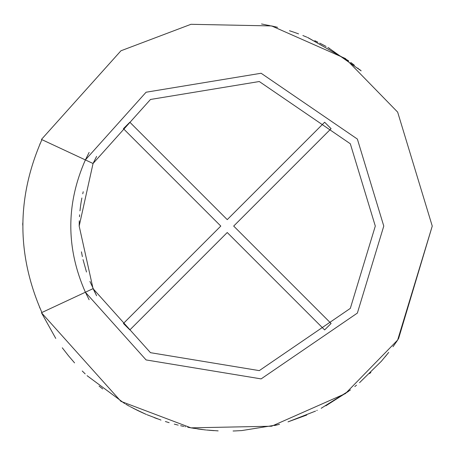 <?xml version="1.0" encoding="UTF-8"?>
<svg xmlns="http://www.w3.org/2000/svg" width="455" height="455" viewBox="0 0 455 455"><rect width="100%" height="100%" fill="white"/><g stroke="black" fill="none" stroke-linecap="round" stroke-linejoin="round"><path stroke-width="0.68" d="M123.407 128.68L129.851 122.236L227.244 219.634L324.637 122.236L331.081 128.68L233.688 226.072L331.081 323.471L324.637 329.915L227.244 232.516L129.851 329.915L123.407 323.471L220.8 226.072L123.407 128.68L220.8 226.072L123.407 323.471L129.851 329.915L227.244 232.516L324.637 329.915L331.081 323.471L233.688 226.072L331.081 128.68L324.637 122.236L227.244 219.634L129.851 122.236L123.407 128.68L129.851 122.236M398.552 338.685L432.25 226.072L397.659 112.123L345.39 58.536L271.618 25.929L190.969 24.303L120.95 50.778L41.445 139.435L85.375 159.921L89.123 152.414L85.375 159.921L146.083 92.223L261.125 73.249L357.368 139.065L383.775 226.072L357.368 313.086L261.125 378.896L146.083 359.928L85.375 292.229L41.445 312.716L55.76 338.423M89.123 299.737L85.375 292.229L146.083 359.928L261.125 378.896L357.368 313.086L383.775 226.072L357.368 139.065L261.125 73.249L146.083 92.223L85.375 159.921L93.053 163.504L150.48 99.469L259.287 81.525L350.322 143.774L375.301 226.072L350.322 308.376L259.287 370.626L150.48 352.682L93.053 288.646L85.375 292.229L89.123 299.737L85.375 292.229C65.958 248.129 65.958 204.022 85.375 159.921L89.123 152.414M324.637 122.236L331.081 128.68M331.081 323.471L324.637 329.915M129.851 329.915L123.407 323.471M41.911 312.5C16.539 254.88 16.539 197.265 41.911 139.651C16.539 197.265 16.539 254.88 41.911 312.5M39.568 307.29L39.909 308.075L39.568 307.29M22.75 225.174L22.773 222.944M62.284 347.796L62.608 348.234M62.659 348.297L68.671 356.003M68.21 355.44L74.569 362.885M206.524 430.032L218.155 430.879M233.068 430.999L235.36 430.919M235.548 430.913L241.935 430.555M359.535 382.683L381.358 361.264L388.701 352.409L385.089 356.885M392.983 346.727L394.968 343.952M395.327 343.445L395.708 342.899M89.925 281.44L96.602 295.744L93.053 288.646L150.48 352.682L259.287 370.626L350.322 308.376L375.301 226.072L350.322 143.774L259.287 81.525L150.48 99.469L93.053 163.504L41.445 139.435L120.95 50.778L190.969 24.303L271.618 25.929L345.39 58.536L397.659 112.123L432.25 226.072L397.659 340.027L345.39 393.615L271.618 426.221L190.969 427.848L120.95 401.373L41.445 312.716L120.95 401.373L190.969 427.848L271.618 426.221L345.39 393.615L397.659 340.027L432.25 226.072M325.843 405.814L348.672 391.249M277.442 424.839L241.861 430.561M274.587 425.539L279.074 424.424M316.765 410.501L317.226 410.279M354.809 386.557L356.521 385.18M395.992 342.484L397.59 340.135M398.142 339.311L395.901 342.615M370.882 372.355L369.608 373.589M236.065 430.891L235.468 430.913M124.67 403.574L87.081 375.682M129.499 406.281L125.751 404.194M140.089 411.633L142.267 412.639M142.068 412.548L138.178 410.723M138.001 410.637L133.571 408.425M154.399 417.701L157.453 418.833M165.37 421.523L169.135 422.672M205.887 429.964L204.636 429.833M178.184 425.124L177.791 425.027M182.722 426.187L183.786 426.42M187.699 427.234L188.472 427.382M190.486 427.757L192.118 428.047M205.808 429.958L204.596 429.827M190.258 427.717L188.546 427.393M204.687 429.838L191.68 427.973M202.634 429.6L198.693 429.082M174.299 424.128L174.885 424.282M175.112 424.339L177.251 424.89M199.273 429.162L197.538 428.917M193.904 428.354L193.261 428.246M208.805 430.248L213.981 430.652L208.805 430.248M348.354 60.669L307.512 37.435M326.087 46.473L325.109 45.938M361.173 70.861L328.288 47.701M307.984 37.64L348.627 60.868M359.376 69.331L360.696 70.457M357.948 68.142L358.239 68.381M302.871 35.53L306.841 37.151M276.441 27.061L274.598 26.612M273.421 26.339L272.42 26.111M261.551 23.961L276.68 27.118M291.718 31.469L289.477 30.741M289.642 30.792L293.72 32.146M293.907 32.208L298.571 33.875M306.744 415.04L288.015 421.865M93.053 163.504L79.181 226.072L79.278 220.8L79.181 226.072L93.053 288.646L79.181 226.072L93.053 163.504L96.602 156.401L93.053 163.504M79.477 216.756L79.614 214.777L79.477 216.756M79.966 210.87L80.501 206.382L79.966 210.87M80.552 205.99L81.007 202.896L80.552 205.99M81.07 202.503L81.877 197.97L81.07 202.503M82.747 193.796L83.225 191.72L82.747 193.796M86.496 272.027L83.026 259.589M82.372 256.648L81.439 251.837L82.372 256.648M85.375 159.921C65.958 204.022 65.958 248.129 85.375 292.229L93.053 288.646M41.445 312.716L85.375 292.229M350.481 389.907L321.173 408.294M288.112 421.836L315.537 411.092M268.808 25.326L269.127 25.395M277.561 27.34L276.765 27.141M351.482 63L353.945 64.911M353.984 64.94L354.365 65.241M354.331 65.213L350.742 62.443M307.529 37.441L307.921 37.611M321.378 43.959L323.175 44.897M328.84 48.014L327.924 47.496M315.702 41.138L314.769 40.694M315.594 41.081L317.874 42.19M319.728 43.117L324.495 45.602M324.563 45.642L325.37 46.08M328.584 47.872L329.693 48.503M201.975 429.52L200.991 429.395M197.635 428.928L198.175 429.008M185.407 426.767L184.975 426.676M183.143 426.284L180.635 425.715M180.601 425.704L182.762 426.198M142.216 412.617L146.362 414.454M168.151 422.382L168.748 422.558M102.728 388.934L100.947 387.558M100.839 387.472L99.065 386.067M84.499 373.219L82.287 371.041M82.247 371.001L85.165 373.862M160.979 420.079L147.062 414.75M145.344 414.01L133.105 408.192M130.158 406.634L139.901 411.542M133.941 408.618L133.503 408.391M321.423 408.169L321.765 407.993M279.506 424.305L278.05 424.686M276.72 425.021L275.252 425.379M39.801 144.326L40.142 143.541"/></g></svg>
